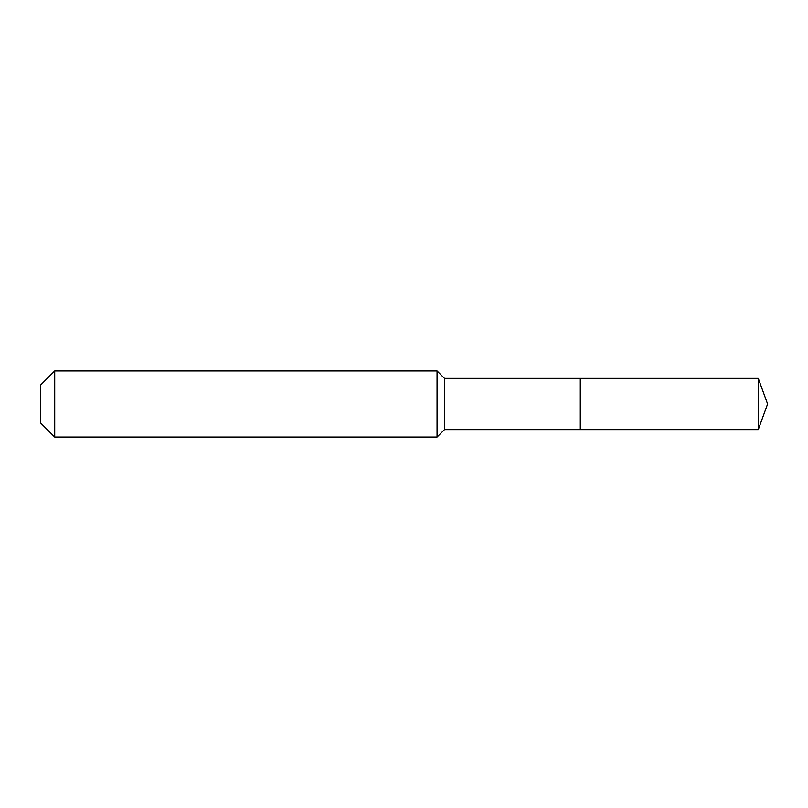 <?xml version="1.0" encoding="UTF-8"?>
<svg xmlns="http://www.w3.org/2000/svg" width="808" height="808" viewBox="0 0 808 808"><rect width="100%" height="100%" fill="white"/><g stroke="black" fill="none" stroke-linecap="round" stroke-linejoin="round"><path stroke-width="1.21" d="M758.278 429.614L758.278 378.386L767.6 404L758.278 429.614L580.295 429.614L758.278 429.614L767.6 404L758.278 429.614L580.295 429.614L580.295 378.386L444.491 378.386L437.057 370.943L54.722 370.943L40.4 385.264L40.4 422.736L54.722 437.057L54.722 370.943M767.6 404L758.278 378.386L580.295 378.386L580.295 429.614L444.491 429.614L444.491 378.386M444.491 429.614L437.057 437.057L437.057 370.943M437.057 437.057L54.722 437.057M758.278 378.386L580.295 378.386"/></g></svg>

